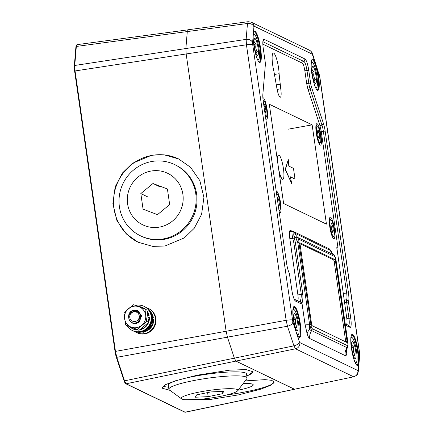 <?xml version="1.0" encoding="UTF-8"?>
<svg xmlns="http://www.w3.org/2000/svg" width="434" height="434" viewBox="0 0 434 434"><rect width="100%" height="100%" fill="white"/><g stroke="black" fill="none" stroke-linecap="round" stroke-linejoin="round"><path stroke-width="0.65" d="M163.043 386.206A46.319 6.288 171.8 0 0 168.582 387.139M246.859 376.386L253.076 371.775L245.959 369.562L229.537 370.18L197.503 375.139L175.2 380.862L165.582 384.632L161.839 388.094L169.96 390.35M226.646 394.989A46.319 6.288 171.8 0 0 238.244 393.204A46.319 6.288 171.8 0 0 274.142 381.86M184.819 399.698L210.957 399.367L238.488 394.88L260.785 389.157L270.409 385.387L274.152 381.925L271.613 380.303L264.984 379.641L245.161 380.916M178.77 159.001A46.319 44.979 -64.3 0 0 152.209 155.35A46.319 44.979 -64.3 0 0 114.104 194.421A46.319 44.979 -64.3 0 0 138.375 242.356M151.84 155.171L132.413 163.303L122.54 172.906L115.167 186.859L112.862 203.785L116.92 220.553L126.234 233.877L138.088 242.221L152.725 246.382L164.931 246.007L184.358 237.881L194.231 228.279L201.604 214.325L203.909 197.394L199.852 180.631L190.537 167.302L178.683 158.958L164.047 154.802L151.84 155.171M116.046 354.535L115.574 354.502L116.29 357.149A0.542 0.32 -18.2 0 1 116.279 357.074L115.026 351.54L115.466 351.404L226.125 331.25L227.454 337.164L226.125 331.25L186.164 53.962L185.866 48.543L187.287 31.563L188.193 29.816L187.287 31.563L76.341 46.443A0.542 0.429 -175.2 0 0 75.912 46.818L76.27 45.25A0.542 0.515 -152.7 0 1 76.661 44.979L77.241 44.691L76.661 44.979L76.341 46.443L74.74 65.469L75.044 70.883L115.466 351.404L116.8 357.318L124.525 380.83L126.104 383.775L185.242 412.257L185.823 411.974M115.037 351.524L74.615 71.035L74.333 65.979A0.542 0.429 -175.2 0 1 74.74 65.469L185.866 48.543L186.164 53.962L74.605 71.019L115.58 354.475M353.813 376.788L294.355 389.244L235.928 361.099L234.349 358.153L227.454 337.164L116.8 357.318A0.542 0.32 -18.2 0 1 116.29 357.149L124.015 380.667A0.542 0.32 -18.2 0 0 124.525 380.83L234.349 358.153L235.928 361.099L126.104 383.775A0.542 0.532 -64.3 0 1 125.773 383.737L184.906 412.219A0.542 0.532 -64.3 0 0 185.242 412.257L294.599 389.282L235.928 361.099L295.505 348.8L293.921 345.855L287.476 326.232L286.147 320.319L246.441 44.783L246.138 39.369L247.472 23.49L248.373 21.743M188.193 29.816L77.024 44.653L76.27 45.25M243.17 383.531A25.199 3.423 -8.2 0 1 253.234 384.812A25.199 3.423 -8.2 0 1 238.082 390.204M246.783 375.871A46.319 6.288 171.8 0 0 253.065 371.71M312.046 328.598A2.723 2.631 -57.4 0 1 311.563 330.572L309.409 329.753L309.621 324.659L297.778 242.498L298.18 237.718A2.723 2.658 107.5 0 1 299.2 239.449L298.787 240.186L298.934 242.639L311.341 327.323L312.133 328.646L347.591 345.719A2.723 2.658 107.5 0 1 347.135 347.705L346.435 350.379A10.899 8.528 -175.2 0 0 346.766 353.07C346.582 355.153 346.044 355.994 345.155 355.587A10.899 10.584 115.7 0 1 347.037 347.667L311.563 330.572L309.621 324.659L310.755 324.659M347.721 347.14L348.084 345.659A2.723 2.132 -175.2 0 0 348.003 344.981L335.401 257.449A2.723 1.611 161.8 0 1 335.449 257.845L334.744 256.57A2.723 2.631 -57.4 0 0 333.751 254.85L333.871 254.937M347.064 348.491L347.694 347.2L347.037 347.667A2.723 2.647 -64.3 0 0 347.504 345.686M345.155 355.587L309.784 338.553A10.899 10.584 115.7 0 1 311.661 330.627A2.723 2.647 -64.3 0 0 312.133 328.646M298.988 243.018A2.723 0.369 -8.2 0 0 297.843 242.953A10.899 1.481 -8.2 0 1 295.435 242.991L302.829 294.301C303.03 298.348 302.748 301.261 301.966 303.041A10.508 2.061 -99.8 0 1 301.071 303.773L295.511 301.098A10.508 2.061 -99.8 0 1 294.99 300.626A10.508 2.061 -99.8 0 1 291.767 289.706L289.353 273.295A10.508 2.061 -99.8 0 1 286.565 263.064L263.254 101.296A10.508 2.061 -99.8 0 1 262.863 94.33L265.32 65.073A5.837 1.145 80.2 0 0 265.103 61.199L263.27 48.489A10.508 2.061 -99.8 0 1 263.156 39.988A10.508 2.061 -99.8 0 1 264.046 39.272L305.031 59.013A10.508 2.061 -99.8 0 1 308.775 70.406L310.603 83.116A5.837 1.145 80.2 0 0 311.558 87.343L323.439 123.506A10.508 2.061 -99.8 0 1 325.147 131.111L348.459 292.874A10.508 2.061 -99.8 0 1 348.426 301.749L350.732 318.106A10.508 2.061 -99.8 0 1 349.961 327.323L345.404 325.131M294.361 238.06L295.435 242.991L293.889 243.013L292.76 238.299C291.697 233.579 291.719 231.213 292.814 231.203L329.406 248.942L330.898 250.678L294.382 233.004C293.823 232.868 293.65 233.752 293.856 235.657L294.361 238.06L289.831 238.792M334.744 256.57L299.286 239.481A2.723 2.647 -64.3 0 0 298.277 237.756L298.18 237.718C296.921 236.98 296.248 237.029 296.167 237.859C296.107 238.716 296.644 240.262 297.778 242.498A2.723 0.472 -7.8 0 1 298.934 242.639M293.308 231.425L294.881 233.204A10.899 10.584 115.7 0 0 298.277 237.756L333.703 254.801M334.657 256.521A2.723 2.647 -64.3 0 0 333.654 254.796A10.899 10.584 115.7 0 1 330.252 250.244L328.679 248.46M332.091 253.049L330.898 250.678M310.695 324.274A2.723 0.369 -8.2 0 0 309.55 324.209A10.899 1.481 -8.2 0 1 304.977 323.932L301.966 303.041L300.116 301.12C300.93 299.748 301.315 297.485 301.283 294.328L293.889 243.013M295.728 330.751A0.542 0.288 163 0 1 295.76 330.811L296.351 332.612A0.542 0.353 -19.6 0 1 296.368 332.704L299.286 341.601A5.447 3.217 -18.2 0 1 293.921 345.855L234.349 358.153L227.454 337.164L287.476 326.232A5.447 3.217 -18.2 0 0 292.841 321.979L295.766 330.876A15.825 3.103 -99.8 0 1 292.863 314.042A15.825 3.103 -99.8 0 1 294.648 306.485A15.825 3.103 -99.8 0 1 300.285 323.645A15.825 3.103 -99.8 0 1 299.124 337.522A15.825 3.103 -99.8 0 1 296.368 332.704L295.766 330.876A0.542 0.288 163 0 0 295.76 330.811C293.753 323.748 292.787 317.146 292.858 311.01L293.764 307.039A15.282 2.995 80.2 0 1 294.209 307.109A15.282 2.995 80.2 0 1 299.498 322.657A15.282 2.995 80.2 0 1 298.95 337.153L298.831 337.12C298.25 336.92 297.426 335.417 296.351 332.612A0.542 0.353 -19.6 0 0 296.303 332.531M292.397 320.01A5.447 0.738 -8.2 0 0 286.147 320.319L226.125 331.25L186.164 53.962L246.441 44.783A5.447 0.738 -8.2 0 1 252.691 44.474L292.841 321.979M253.282 34.297A0.542 0.45 -172.8 0 0 253.337 34.15L253.212 35.583A0.542 0.401 2.8 0 0 253.196 35.469L252.593 42.668A5.447 4.264 4.8 0 0 246.138 39.369L185.866 48.543L187.287 31.563L247.472 23.49A5.447 4.264 4.8 0 1 253.923 26.794L253.32 33.993A15.825 3.103 -99.8 0 1 254.997 31.308A15.825 3.103 -99.8 0 1 260.633 48.462A15.825 3.103 -99.8 0 1 259.467 62.344A15.825 3.103 -99.8 0 1 255.073 51.809A15.825 3.103 -99.8 0 1 253.196 35.469L253.32 33.993A0.542 0.45 -172.8 0 1 253.337 34.15L254.112 31.861A15.282 2.995 80.2 0 1 254.557 31.932A15.282 2.995 80.2 0 1 259.847 47.48A15.282 2.995 80.2 0 1 259.299 61.975L259.179 61.943C257.199 62.122 252.447 43.753 253.212 35.583L253.212 35.583A0.542 0.401 2.8 0 1 253.185 35.697M184.906 412.219L353.797 376.793C358.869 374.434 357.518 373.565 358.321 371.32L359.656 355.446L359.52 352.408L319.815 76.867L312.708 54.353C311.704 52.959 313.218 52.861 309.366 50.165L309.366 50.165A5.447 5.289 115.7 0 1 312.268 54.169L254.226 26.208L253.923 26.794M309.366 50.165L251.324 22.205L248.161 21.7L187.971 29.772M312.268 54.169L315.719 64.048A0.542 0.353 160.4 0 1 315.182 64.503A15.282 2.995 80.2 0 0 312.518 59.849A15.282 2.995 80.2 0 0 312.079 59.778C311.954 58.004 310.093 65.751 312.111 75.049C313.853 83.8 315.529 88.737 317.146 89.865L317.265 89.892A15.282 2.995 80.2 0 0 318.518 81.63A15.282 2.995 80.2 0 0 315.762 66.266A0.542 0.288 -17 0 0 316.315 65.87A15.825 3.103 -99.8 0 1 319.218 82.71A15.825 3.103 -99.8 0 1 317.433 90.261A15.825 3.103 -99.8 0 1 311.796 73.107A15.825 3.103 -99.8 0 1 312.963 59.23A15.825 3.103 -99.8 0 1 315.719 64.048L319.684 76.742L359.39 352.278L358.761 362.759A15.825 3.103 -99.8 0 1 357.084 365.444A15.825 3.103 -99.8 0 1 351.448 348.285A15.825 3.103 -99.8 0 1 352.614 334.408A15.825 3.103 -99.8 0 1 357.008 344.938A15.825 3.103 -99.8 0 1 358.885 361.283A0.542 0.401 -177.2 0 0 358.229 360.979A15.282 2.995 80.2 0 0 356.417 345.198A15.282 2.995 80.2 0 0 352.175 335.032A15.282 2.995 80.2 0 0 351.73 334.956C351.605 333.182 349.744 340.929 351.768 350.233C353.509 358.978 355.186 363.914 356.797 365.043L356.916 365.075A15.282 2.995 80.2 0 0 358.11 362.406L358.229 360.979M345.741 341.884L345.692 341.433L347.026 341.26L335.477 261.111L334.158 261.377L333.67 259.901L299.72 243.55M347.026 341.26L346.961 342.464M299.823 242.704L311.796 325.533L346.929 342.453M333.67 259.901L334.994 259.635L299.786 242.731M334.994 259.635L335.477 261.111M345.692 341.433L334.158 261.377M347.856 342.529A2.723 0.472 -7.8 0 1 347.922 342.616L347.867 342.214A2.723 0.369 -8.2 0 0 347.802 342.149M289.527 231.631L292.814 231.203L294.382 233.004M346.251 324.247L348.312 325.24A8.148 1.6 80.2 0 0 348.535 325.278A8.148 1.6 80.2 0 0 348.909 318.089L346.598 302.059A2.75 0.537 -99.8 0 1 346.609 299.737A8.148 1.6 80.2 0 0 346.636 292.858L323.325 131.09A8.148 1.6 80.2 0 0 321.995 125.193L310.115 89.035A8.197 1.606 -99.8 0 1 308.78 83.1L306.952 70.389A8.148 1.6 80.2 0 0 304.044 61.557L263.064 41.816A8.148 1.6 80.2 0 0 262.863 41.773M294.176 299.162L299.422 301.69A8.148 1.6 80.2 0 0 299.644 301.728A8.148 1.6 80.2 0 0 300.116 301.12M262.874 97.742A10.899 2.137 -99.8 0 1 262.923 97.731A10.899 2.137 -99.8 0 1 267.127 109.596A10.899 2.137 -99.8 0 1 266.617 119.209A10.899 2.137 -99.8 0 1 265.749 118.612M320.992 135.544A10.899 2.137 -99.8 0 1 320.487 145.157A10.899 2.137 -99.8 0 1 316.31 133.287A10.899 2.137 -99.8 0 1 316.787 123.679A10.899 2.137 -99.8 0 1 320.992 135.544M334.468 229.049A10.899 2.137 -99.8 0 1 333.958 238.662A10.899 2.137 -99.8 0 1 329.786 226.792A10.899 2.137 -99.8 0 1 330.263 217.184A10.899 2.137 -99.8 0 1 334.468 229.049M276.225 191.313A10.899 2.137 -99.8 0 1 276.393 191.237A10.899 2.137 -99.8 0 1 280.603 203.107A10.899 2.137 -99.8 0 1 280.093 212.72A10.899 2.137 -99.8 0 1 279.225 212.123M273.876 71.209A13.622 2.669 -99.8 0 1 272.693 65.04A13.622 2.669 -99.8 0 1 273.29 53.029A13.622 2.669 -99.8 0 1 278.547 67.861A13.622 2.669 -99.8 0 1 279.1 73.726L280.749 88.813A9.537 1.872 -99.8 0 1 280.304 97.221A9.537 1.872 -99.8 0 1 276.653 86.838L273.876 71.209M326.444 224.139L283.614 203.508L269.308 104.236L312.144 124.867L326.444 224.139M262.852 44.138L302.395 63.185C303.339 64.037 304.147 66.494 304.82 70.568L306.729 83.833L307.842 88.764L320.004 125.789L321.117 130.715L337.847 246.838L337.75 248.031L336.795 247.624M297.366 300.697L294.165 299.14M290.238 230.204L290.509 230.253C289.359 230.248 289.12 233.036 289.804 238.613L297.892 294.719C298.375 298.7 298.212 300.691 297.388 300.691L297.464 300.746M292.445 231.186L290.004 230.335M336.833 247.602L346.777 318.268C347.265 322.25 347.097 324.241 346.278 324.241L346.354 324.296M336.713 248.199L337.788 248.042L336.713 248.215M312.144 124.867L288.431 129.137M277.82 163.32A12.261 2.403 -99.8 0 1 278.693 155.112A12.261 2.403 -99.8 0 1 283.407 168.463A12.261 2.403 -99.8 0 1 282.854 179.275A12.261 2.403 -99.8 0 1 278.579 168.593M282.854 179.275L282.588 179.318A12.261 2.403 -99.8 0 1 279.095 172.157M295.006 179.02L290.324 176.768L291.751 183.669L285.458 169.45L288.29 159.625L288.784 166.081L293.471 168.338L295.006 179.02L290.362 176.958M291.751 183.669L285.192 169.493L288.29 159.625M277.359 160.119A12.261 2.403 -99.8 0 1 278.427 155.155L278.693 155.112M278.867 209.633A8.447 1.655 80.2 0 0 279.99 210.078A8.447 1.655 80.2 0 0 280.076 202.852A8.447 1.655 80.2 0 0 277.18 193.765A8.447 1.655 80.2 0 0 276.583 193.803M279.99 210.078L279.16 211.304A9.537 1.872 -99.8 0 1 279.116 211.363M279.469 204.712L278.189 204.935L278.926 206.606L279.469 204.712L278.802 200.085L277.592 197.351L277.261 198.501M277.521 200.307L278.802 200.085M296.872 333.979A12.803 2.512 80.2 0 0 297.643 334.744A12.803 2.512 80.2 0 0 298.277 334.674A12.803 2.512 80.2 0 0 298.332 321.909A12.803 2.512 80.2 0 0 294.024 309.632A12.803 2.512 80.2 0 0 293.959 309.599A12.803 2.512 80.2 0 0 292.869 310.722M295.657 328.381L297.03 326.889C295.332 324.551 294.957 321.979 295.917 319.174C293.921 317.9 293.248 316.381 293.899 314.617L293.731 314.753M294.599 313.636A8.718 1.709 -99.8 0 1 297.708 323.086A8.718 1.709 -99.8 0 1 297.068 330.735A8.718 1.709 -99.8 0 1 296.948 330.665A8.718 1.709 -99.8 0 1 294.149 322.478A8.718 1.709 -99.8 0 1 294.046 313.825A8.718 1.709 -99.8 0 1 294.599 313.636M293.747 319.549L295.917 319.174M295.25 327.193L297.03 326.889M330.312 227.047A8.447 1.655 80.2 0 0 333.854 236.02A8.447 1.655 80.2 0 0 333.941 228.794A8.447 1.655 80.2 0 0 331.05 219.713A8.447 1.655 80.2 0 0 330.312 227.047M333.854 236.02L333.024 237.246A9.537 1.872 -99.8 0 1 332.721 237.496M331.581 229.814L332.791 232.548L333.339 230.66L332.672 226.033L331.457 223.293L330.914 225.186L331.581 229.814M329.487 218.703A9.537 1.872 -99.8 0 1 329.856 218.834L331.05 219.713M331.077 226.304L332.672 226.033M332.053 230.877L333.339 230.66M265.391 116.122A8.447 1.655 80.2 0 0 266.514 116.567A8.447 1.655 80.2 0 0 266.601 109.341A8.447 1.655 80.2 0 0 263.709 100.259A8.447 1.655 80.2 0 0 263.118 100.287M266.514 116.567L265.684 117.793A9.537 1.872 -99.8 0 1 265.641 117.858M265.999 111.207L264.713 111.424L265.451 113.095L265.999 111.207L265.331 106.58L264.116 103.84L263.785 104.995M264.046 106.797L265.331 106.58M316.836 133.542A8.447 1.655 80.2 0 0 320.379 142.515A8.447 1.655 80.2 0 0 320.466 135.289A8.447 1.655 80.2 0 0 317.574 126.202A8.447 1.655 80.2 0 0 316.836 133.542M320.379 142.515L319.554 143.741A9.537 1.872 -99.8 0 1 319.25 143.985M318.106 136.303L319.315 139.043L319.863 137.149L319.196 132.522L317.986 129.788L317.438 131.676L318.106 136.303M316.012 125.193A9.537 1.872 -99.8 0 1 316.381 125.323L317.574 126.202M317.601 132.799L319.196 132.522M318.578 137.372L319.863 137.149M257.221 58.802A12.803 2.512 80.2 0 0 257.991 59.561A12.803 2.512 80.2 0 0 258.626 59.491A12.803 2.512 80.2 0 0 258.68 46.726A12.803 2.512 80.2 0 0 254.367 34.449A12.803 2.512 80.2 0 0 254.308 34.422A12.803 2.512 80.2 0 0 253.217 35.545M256 53.203L257.373 51.711C255.675 49.367 255.306 46.796 256.261 43.997C254.27 42.722 253.597 41.197 254.243 39.434L254.08 39.57M254.948 38.458A8.718 1.709 -99.8 0 1 258.051 47.908A8.718 1.709 -99.8 0 1 257.411 55.557A8.718 1.709 -99.8 0 1 257.291 55.481A8.718 1.709 -99.8 0 1 254.492 47.295A8.718 1.709 -99.8 0 1 254.395 38.648A8.718 1.709 -99.8 0 1 254.948 38.458M254.091 44.371L256.261 43.997M255.599 52.015L257.373 51.711M354.838 361.902A12.803 2.512 80.2 0 0 355.609 362.661A12.803 2.512 80.2 0 0 356.243 362.591A12.803 2.512 80.2 0 0 356.298 349.826A12.803 2.512 80.2 0 0 351.99 337.549A12.803 2.512 80.2 0 0 351.925 337.522A12.803 2.512 80.2 0 0 350.835 338.645M353.623 356.303L354.99 354.811C353.292 352.468 352.923 349.896 353.884 347.097C351.887 345.817 351.214 344.298 351.86 342.534L351.697 342.67M352.565 341.558A8.718 1.709 -99.8 0 1 355.674 351.008A8.718 1.709 -99.8 0 1 355.028 358.658A8.718 1.709 -99.8 0 1 354.909 358.582A8.718 1.709 -99.8 0 1 352.115 350.395A8.718 1.709 -99.8 0 1 352.012 341.748A8.718 1.709 -99.8 0 1 352.565 341.558M351.714 347.471L353.884 347.097M353.216 355.115L354.99 354.811M315.187 86.719A12.803 2.512 80.2 0 0 315.952 87.484A12.803 2.512 80.2 0 0 316.587 87.413A12.803 2.512 80.2 0 0 316.641 74.648A12.803 2.512 80.2 0 0 312.334 62.371A12.803 2.512 80.2 0 0 312.268 62.344A12.803 2.512 80.2 0 0 311.178 63.462M313.966 81.125L315.339 79.628C313.641 77.29 313.272 74.719 314.227 71.919C312.23 70.639 311.558 69.12 312.209 67.357L312.046 67.492M312.914 66.375A8.718 1.709 -99.8 0 1 316.017 75.831A8.718 1.709 -99.8 0 1 315.377 83.474A8.718 1.709 -99.8 0 1 315.258 83.404A8.718 1.709 -99.8 0 1 312.458 75.218A8.718 1.709 -99.8 0 1 312.355 66.565A8.718 1.709 -99.8 0 1 312.914 66.375M312.057 72.294L314.227 71.919M313.565 79.937L315.339 79.628M142.108 331.923L143.258 332.352L146.247 330.1M151.45 313.701L151.124 312.03L150.452 311.704M148.287 328.462L152.898 324.372L152.372 319.402M151.439 323.666L152.898 324.372L153.663 319.516L153.289 319.326A11.713 11.376 115.7 0 1 152.811 323.335M142.276 331.88L143.258 332.352M135.186 321.458A4.904 4.763 -64.3 0 0 139.233 315.833A4.904 4.763 -64.3 0 0 133.802 311.84A4.904 4.763 -64.3 0 0 129.755 317.466A4.904 4.763 -64.3 0 0 135.186 321.458M137.307 310.473L133.911 310.489C131.784 311.118 130.336 312.464 129.571 314.52L133.851 311.2L136.9 311.466C142.341 313.245 141.202 322.12 135.652 322.885C127.846 324.784 125.692 311.786 133.52 310.25A6.814 6.613 115.7 0 1 137.307 310.473L137.866 310.711L141.555 315.746L139.162 322.131L136.037 323.607L132.158 323.08M132.196 323.102L136.075 323.623L139.2 322.147L141.593 315.762L137.903 310.728L137.263 310.462M135.066 331.69A13.416 13.031 -64.3 0 0 136.569 332.542L137.095 332.797A13.416 13.031 -64.3 0 0 144.815 333.865A13.416 13.031 -64.3 0 0 155.86 322.5A13.416 13.031 -64.3 0 0 148.743 308.617L148.216 308.362A13.416 13.031 -64.3 0 0 146.611 307.722M136.569 332.542A13.416 13.031 -64.3 0 0 144.289 333.61A13.416 13.031 -64.3 0 0 155.334 322.245A13.416 13.031 -64.3 0 0 148.216 308.362M152.356 317.639L153.332 317.357A11.713 11.376 -64.3 0 0 151.336 313.126M151.336 313.115L153.354 317.373L152.014 317.243M152.323 319.381L153.289 319.326M132.907 330.779A13.416 13.031 -64.3 0 0 132.94 330.795L133.466 331.044A13.416 13.031 -64.3 0 0 141.186 332.113A13.416 13.031 -64.3 0 0 152.231 320.748A13.416 13.031 -64.3 0 0 145.113 306.871L144.582 306.616A13.416 13.031 -64.3 0 0 144.555 306.599M132.94 330.795A13.416 13.031 -64.3 0 0 140.659 331.864A13.416 13.031 -64.3 0 0 151.705 320.498A13.416 13.031 -64.3 0 0 144.582 306.616M127.016 325.674A13.416 13.031 -64.3 0 0 132.354 330.513L132.88 330.762A13.416 13.031 -64.3 0 0 140.6 331.831A13.416 13.031 -64.3 0 0 151.645 320.466A13.416 13.031 -64.3 0 0 144.527 306.588L144.001 306.333A13.416 13.031 -64.3 0 0 136.281 305.265A13.416 13.031 -64.3 0 0 135.468 305.433M132.354 330.513A13.416 13.031 -64.3 0 0 140.073 331.581A13.416 13.031 -64.3 0 0 151.119 320.216A13.416 13.031 -64.3 0 0 144.001 306.333M147.913 315.648L149.117 315.328A11.713 11.376 -64.3 0 0 147.121 311.091M147.121 311.08L149.139 315.344L147.799 315.209M148.108 317.346L149.442 317.487M125.697 325.039L139.043 330.323L148.683 322.337L146.904 310.001L144.983 309.073L145.661 315.144A10.899 10.584 115.7 0 1 141.728 325.305A10.899 10.584 115.7 0 1 131.198 327.117A10.899 10.584 115.7 0 1 124.601 318.768A10.899 10.584 115.7 0 1 128.535 308.607A10.899 10.584 115.7 0 1 133.591 306.268A10.899 10.584 115.7 0 1 139.064 306.795A10.899 10.584 115.7 0 1 145.661 315.144L146.763 321.41L137.117 329.395L125.697 325.039L123.918 312.697L133.563 304.717L144.983 309.073M138.576 321.355A5.723 5.555 -64.3 0 0 137.649 311.818L140.361 314.829M146.763 321.41L148.683 322.337L149.448 317.487M137.117 329.395L139.043 330.323M183.886 399.578A28.606 3.884 171.8 0 0 214.043 397.517A28.606 3.884 171.8 0 0 237.648 390.768A28.606 3.884 171.8 0 0 235.163 388.994A28.606 3.884 171.8 0 0 201.213 391.707A28.606 3.884 171.8 0 0 181.553 398.851A28.606 3.884 171.8 0 0 183.886 399.578M181.553 398.851L169.358 389.906A39.505 5.365 -8.2 0 1 168.88 389.233A39.505 5.365 -8.2 0 1 199.103 379.576A39.505 5.365 -8.2 0 1 243.393 376.289A39.505 5.365 -8.2 0 1 247.087 377.965A39.505 5.365 -8.2 0 1 246.821 378.746L237.648 390.768M247.087 377.965L246.507 373.956A39.505 5.365 171.8 0 0 242.812 372.285A39.505 5.365 171.8 0 0 198.528 375.567A39.505 5.365 171.8 0 0 168.305 385.224L168.88 389.233M196.618 394.864L195.284 397.224L208.19 396.643L222.425 393.709L223.765 391.343L210.859 391.924L196.618 394.864M222.099 391.419L222.425 393.709M207.604 392.596L208.19 396.643M159.283 227.128A28.606 27.781 -64.3 0 0 182.888 194.318A28.606 27.781 -64.3 0 0 151.2 171.023A28.606 27.781 -64.3 0 0 127.596 203.839A28.606 27.781 -64.3 0 0 159.283 227.128M151.998 161.464A39.505 38.366 115.7 0 1 174.728 164.611A39.505 38.366 115.7 0 1 195.685 205.483A39.505 38.366 115.7 0 1 163.162 238.944A39.505 38.366 115.7 0 1 140.437 235.798A39.505 38.366 115.7 0 1 119.48 194.926A39.505 38.366 115.7 0 1 151.998 161.464M140.437 235.798L141.316 236.221A39.505 38.366 -64.3 0 0 164.041 239.367A39.505 38.366 -64.3 0 0 196.564 205.906A39.505 38.366 -64.3 0 0 175.602 165.034L174.728 164.611M143.068 209.155L157.488 214.656L169.661 204.577L167.416 188.996L152.996 183.495L140.822 193.575L143.068 209.155M147.848 196.96L140.822 193.575M160.021 186.88L152.996 183.495M125.345 382.842A0.542 0.461 151.8 0 1 124.775 382.462M74.74 67.883L74.312 68.171L74.317 65.843L75.912 46.818A0.542 0.429 -175.2 0 0 75.934 46.953M74.615 71.035L74.328 68.23M125.773 383.737L124.818 382.631L124.015 380.667A0.542 0.32 -18.2 0 1 124.01 380.585L116.328 357.22M315.762 66.266L315.182 64.503M297.908 239.063A2.723 2.132 4.8 0 1 298.787 240.186M336.035 260.508L335.449 257.845M310.777 328.381A2.723 1.611 -18.2 0 0 311.341 327.323M347.591 345.719L348.003 344.981M309.784 338.553C308.889 338.097 308.01 336.578 307.153 333.985L304.977 323.932M309.409 329.753A10.899 6.439 -18.2 0 0 307.153 333.985M346.744 349.234L346.766 353.07M296.167 237.859A10.899 8.528 4.8 0 1 293.856 235.657M357.86 370.538A5.447 5.289 115.7 0 1 353.547 376.755L295.505 348.8A5.447 5.289 115.7 0 0 299.813 342.583L357.86 370.538L358.761 362.759A0.542 0.45 7.2 0 0 358.11 362.406M252.593 42.668L252.691 44.474M299.286 341.601L299.813 342.583M358.159 369.958A5.447 4.264 4.8 0 1 358.321 371.32M359.493 354.084A5.447 4.264 4.8 0 1 359.656 355.446M319.24 74.767A5.447 3.217 -18.2 0 0 319.153 73.975M251.324 22.205A5.447 5.289 115.7 0 1 254.226 26.208M312.795 55.151A5.447 3.217 -18.2 0 0 312.708 54.353M336.095 260.894A2.723 0.369 -8.2 0 1 336.155 260.959L347.867 342.214M297.914 294.898L302.829 294.301M346.804 318.447L350.732 318.106M344.493 302.417L348.421 302.075M344.162 300.116L346.609 299.737L348.426 301.749M343.202 293.438L348.459 292.874M321.22 131.448L325.147 131.111M319.934 125.572L321.995 125.193L323.439 123.506M308.053 89.409L310.115 89.035L311.558 87.343M306.675 83.458L310.603 83.116M304.847 70.747L308.775 70.406M300.436 62.241L304.044 61.557L305.031 59.013M262.858 41.854L264.046 39.272M349.961 327.323L348.312 325.24M330.697 250.494L329.113 248.687M294.474 299.791L295.511 301.098M299.422 301.69L301.071 303.773M274.597 74.42L279.1 73.726M280.098 84.277L276.366 84.869M277.098 89.42L280.749 88.813M138.533 312.437L138.945 312.833M136.379 311.292L131.236 312.366L129.571 314.52M141.696 332.015A11.713 11.376 -64.3 0 0 142.352 332.015L141.679 332.021M151.423 313.576A11.713 11.376 115.7 0 1 152.985 317.189M152.144 325.077A11.713 11.376 115.7 0 1 144.424 331.495M152.893 324.377L149.372 329.314L143.942 331.853A11.713 11.376 -64.3 0 0 152.849 324.415M152.893 324.301A11.713 11.376 -64.3 0 0 153.641 319.495M145.385 309.263A11.713 11.376 -64.3 0 0 143.084 307.782L145.39 309.268M132.918 328.891A11.713 11.376 -64.3 0 0 138.137 329.981L132.565 328.722A11.713 11.376 115.7 0 1 129.766 326.797L132.565 328.722A11.713 11.376 115.7 0 0 137.692 329.818M138.359 306.523A11.713 11.376 115.7 0 1 142.732 307.614A11.713 11.376 115.7 0 1 145.032 309.095M147.207 311.547A11.713 11.376 115.7 0 1 148.764 315.16M149.074 317.297A11.713 11.376 115.7 0 1 148.596 321.306M147.929 323.048A11.713 11.376 115.7 0 1 140.209 329.46M139.737 329.813A11.713 11.376 -64.3 0 0 148.634 322.386M148.678 322.272A11.713 11.376 -64.3 0 0 149.426 317.466M332.281 253.575L332.026 252.941L333.854 254.926L335.401 257.449M348.084 345.659L347.922 342.616M336.155 260.959L336.095 260.552M277.18 193.765L276.507 193.266M293.959 309.599L292.999 309.236M298.277 334.674L297.496 335.341M263.709 100.259L263.058 99.777M254.308 34.422L253.347 34.058M258.626 59.491L257.839 60.158M351.925 337.522L350.965 337.153M356.243 362.591L355.457 363.258M312.268 62.344L311.308 61.975M316.587 87.413L315.806 88.08M138.636 321.296L140.301 314.954L139.444 313.435M143.084 307.782L138.348 306.518M139.726 329.824L145.157 327.285L148.672 322.348"/></g></svg>

